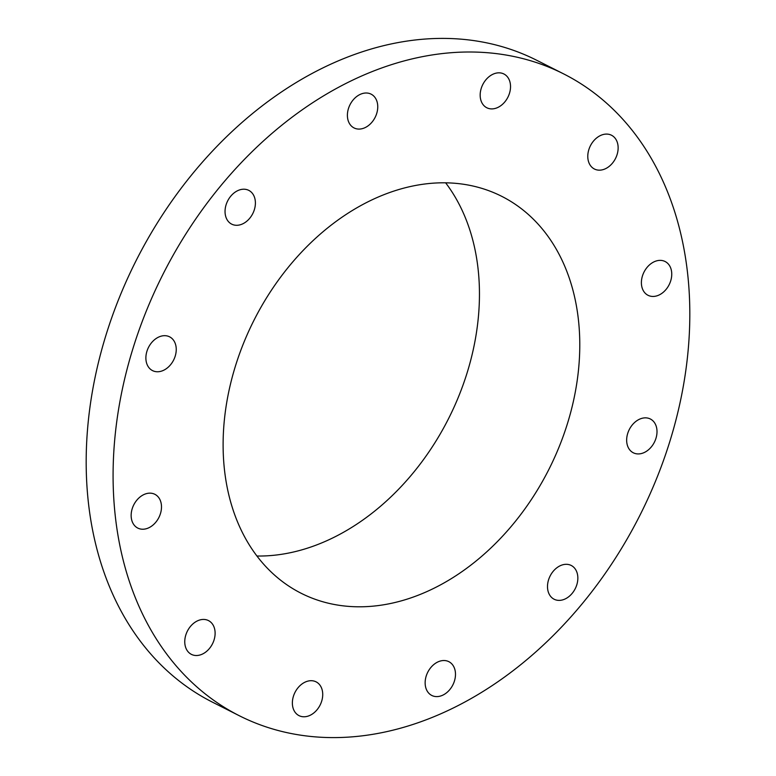<?xml version="1.0" encoding="UTF-8"?>
<svg xmlns="http://www.w3.org/2000/svg" width="776" height="776" viewBox="0 0 776 776"><rect width="100%" height="100%" fill="white"/><g stroke="black" fill="none" stroke-linecap="round" stroke-linejoin="round"><path stroke-width="1.16" d="M158.391 497.173A18.925 14.065 116.8 0 0 154.861 494.302A18.925 14.065 116.8 0 0 135.305 502.217A18.925 14.065 116.8 0 0 134.248 525.197A18.925 14.065 116.8 0 0 137.779 528.078A18.925 14.065 116.8 0 0 157.334 520.163A18.925 14.065 116.8 0 0 158.391 497.173M576.277 610.76A359.569 267.216 116.8 0 0 563.725 73.933A359.569 267.216 116.8 0 0 226.621 178.849A359.569 267.216 116.8 0 0 239.173 715.666A359.569 267.216 116.8 0 0 576.277 610.76M563.725 73.933L536.827 60.334A359.569 267.216 116.8 0 0 199.723 165.239A359.569 267.216 116.8 0 0 212.275 702.067L239.173 715.666M509.57 528.349A222.363 165.249 116.8 0 0 501.8 196.367A222.363 165.249 116.8 0 0 293.328 261.25A222.363 165.249 116.8 0 0 301.088 593.233A222.363 165.249 116.8 0 0 509.57 528.349M256.905 556.023A222.363 165.249 116.8 0 0 409.224 477.599A222.363 165.249 116.8 0 0 445.647 182.835M205.795 619.655A18.925 14.065 116.8 0 0 186.589 632.857A18.925 14.065 116.8 0 0 191.391 654.362A18.925 14.065 116.8 0 0 194.078 655.293A18.925 14.065 116.8 0 0 213.284 642.091A18.925 14.065 116.8 0 0 208.472 620.587A18.925 14.065 116.8 0 0 205.795 619.655M305.618 681.891A18.925 14.065 116.8 0 0 292.785 698.788A18.925 14.065 116.8 0 0 299.002 715.627A18.925 14.065 116.8 0 0 309.478 715.588A18.925 14.065 116.8 0 0 322.312 698.681A18.925 14.065 116.8 0 0 316.084 681.852A18.925 14.065 116.8 0 0 305.618 681.891M431.116 667.195A18.925 14.065 116.8 0 0 431.776 695.451A18.925 14.065 116.8 0 0 449.517 689.922A18.925 14.065 116.8 0 0 448.858 661.676A18.925 14.065 116.8 0 0 431.116 667.195M548.671 579.507A18.925 14.065 116.8 0 0 554.132 599.237A18.925 14.065 116.8 0 0 576.675 585.191A18.925 14.065 116.8 0 0 571.214 565.462A18.925 14.065 116.8 0 0 548.671 579.507M626.775 442.339A18.925 14.065 116.8 0 0 633.284 452.777A18.925 14.065 116.8 0 0 649.774 448.606A18.925 14.065 116.8 0 0 656.884 429.438A18.925 14.065 116.8 0 0 650.366 419.001A18.925 14.065 116.8 0 0 633.885 423.172A18.925 14.065 116.8 0 0 626.775 442.339M644.497 292.426A18.925 14.065 116.8 0 0 648.038 295.297A18.925 14.065 116.8 0 0 667.593 287.382A18.925 14.065 116.8 0 0 668.65 264.403A18.925 14.065 116.8 0 0 665.119 261.522A18.925 14.065 116.8 0 0 645.554 269.437A18.925 14.065 116.8 0 0 644.497 292.426M597.103 169.944A18.925 14.065 116.8 0 0 616.309 156.742A18.925 14.065 116.8 0 0 611.498 135.237A18.925 14.065 116.8 0 0 608.811 134.306A18.925 14.065 116.8 0 0 589.615 147.508A18.925 14.065 116.8 0 0 594.416 169.013A18.925 14.065 116.8 0 0 597.103 169.944M497.28 107.709A18.925 14.065 116.8 0 0 510.113 90.811A18.925 14.065 116.8 0 0 503.886 73.972A18.925 14.065 116.8 0 0 493.42 74.021A18.925 14.065 116.8 0 0 480.587 90.918A18.925 14.065 116.8 0 0 486.804 107.757A18.925 14.065 116.8 0 0 497.28 107.709M371.782 122.404A18.925 14.065 116.8 0 0 371.122 94.158A18.925 14.065 116.8 0 0 353.371 99.677A18.925 14.065 116.8 0 0 354.04 127.933A18.925 14.065 116.8 0 0 371.782 122.404M254.227 210.092A18.925 14.065 116.8 0 0 248.766 190.362A18.925 14.065 116.8 0 0 226.214 204.418A18.925 14.065 116.8 0 0 231.684 224.138A18.925 14.065 116.8 0 0 254.227 210.092M176.123 347.27A18.925 14.065 116.8 0 0 169.605 336.832A18.925 14.065 116.8 0 0 153.124 340.994A18.925 14.065 116.8 0 0 146.004 360.171A18.925 14.065 116.8 0 0 152.523 370.608A18.925 14.065 116.8 0 0 169.003 366.437A18.925 14.065 116.8 0 0 176.123 347.27"/></g></svg>
